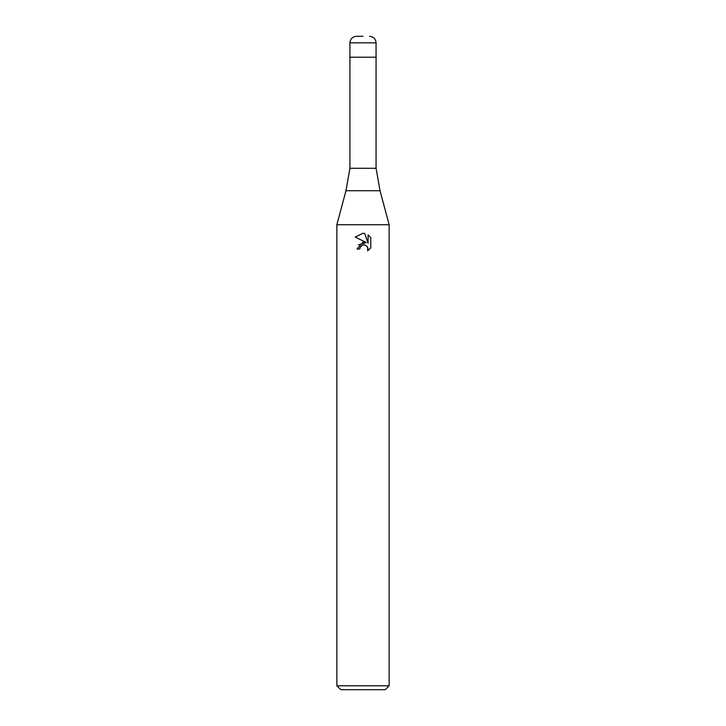 <?xml version="1.0" encoding="UTF-8"?>
<svg xmlns="http://www.w3.org/2000/svg" width="726" height="726" viewBox="0 0 726 726"><rect width="100%" height="100%" fill="white"/><g stroke="black" fill="none" stroke-linecap="round" stroke-linejoin="round"><path stroke-width="1.09" d="M380.025 190.72L345.975 190.72L349.932 168.287L376.068 168.287L380.025 190.72L389.136 224.724L389.136 685.78L336.864 685.78L340.784 689.7L385.216 689.7L389.136 685.78M349.932 168.287L349.932 57.209L376.068 57.209L376.068 42.834L349.932 42.834L349.932 57.209L376.068 57.209L376.068 168.287M345.975 190.72L336.864 224.724L389.136 224.724M363 244.925L360.178 247.13L359.733 249.018L356.992 249.018L363 242.157L366.331 242.557L355.232 237.084L363 233.264L364.688 233.445L368.073 243.201L368.073 234.843L370.768 237.565L370.768 247.875L367.646 250.86L367.764 247.394L365.514 245.143L363 244.925L364.67 244.889M359.733 249.018L360.014 247.493M367.156 246.377L368.082 249L367.646 250.86L370.768 247.875M366.331 242.557L358.354 244.862M360.178 247.13L362.773 244.98M370.768 237.565L368.073 234.843M364.688 233.445L363.191 233.264M363.064 233.264L355.241 237.084M363 36.3L356.466 36.3L363 36.3M336.864 224.724L336.864 685.78M349.932 42.834C350.322 38.868 352.5 36.69 356.466 36.3M376.068 42.834C375.678 38.868 373.5 36.69 369.534 36.3"/></g></svg>

